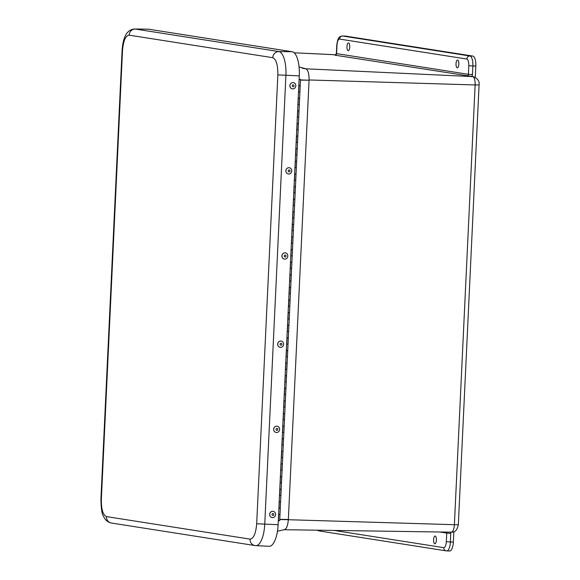 <?xml version="1.0" encoding="UTF-8"?>
<svg xmlns="http://www.w3.org/2000/svg" width="580" height="580" viewBox="0 0 580 580"><rect width="100%" height="100%" fill="white"/><g stroke="black" fill="none" stroke-linecap="round" stroke-linejoin="round"><path stroke-width="0.87" d="M345.288 36.098A9.476 3.429 91.8 0 1 345.448 36.09A9.476 3.429 91.8 0 1 345.6 36.105L472.845 56.072A9.476 3.429 91.8 0 1 475.81 66.062L475.281 77.328M453.85 531.693L453.364 542.061A9.476 3.429 91.8 0 1 449.659 551A9.476 3.429 91.8 0 1 449.507 550.986M435.159 536.043A3.886 1.406 91.8 0 1 436.377 540.06A3.886 1.406 91.8 0 1 434.855 543.808A3.886 1.406 91.8 0 1 433.572 539.878A3.886 1.406 91.8 0 1 435.094 536.036A3.886 1.406 91.8 0 1 435.159 536.043M457.605 60.044A3.886 1.406 91.8 0 1 458.824 64.061A3.886 1.406 91.8 0 1 457.301 67.809A3.886 1.406 91.8 0 1 456.018 63.88A3.886 1.406 91.8 0 1 457.54 60.037A3.886 1.406 91.8 0 1 457.605 60.044M348.536 42.934A3.886 1.406 91.8 0 1 349.755 46.951A3.886 1.406 91.8 0 1 348.232 50.692A3.886 1.406 91.8 0 1 346.949 46.77A3.886 1.406 91.8 0 1 348.471 42.927A3.886 1.406 91.8 0 1 348.536 42.934M451.167 532.15A7.917 2.864 -88.2 0 0 451.312 532.164A7.917 2.864 -88.2 0 0 454.387 524.697L458.338 524.632L479.08 84.89L475.129 84.948A7.917 2.864 -88.2 0 0 472.649 76.596A6.315 5.887 -81.1 0 1 473.244 76.661L335.008 55.18L336.378 53.578L468.379 74.312L468.785 65.707C468.821 61.879 468.161 59.66 466.813 59.044L339.561 39.078C338.176 39.266 337.321 41.245 336.994 45.03L336.589 53.636A1.595 1.486 98.9 0 1 335.008 55.18L335.871 55.136M469.126 76.045L472.649 76.596L305.769 68.803C307.973 69.752 309.075 73.479 309.075 79.968L475.129 84.948L454.387 524.697L288.34 519.716C287.731 526.14 286.288 529.46 284.033 529.692L284.403 529.699M458.338 524.632C457.279 530.062 454.938 532.571 451.312 532.164L284.214 529.707L277.457 531.215M300.476 80.112L309.067 80.221L288.34 519.716L279.756 519.542M300.483 79.924L309.067 80.221M302.318 68.259L305.769 68.803L299.055 66.925M284.251 394.639L285.643 394.625L284.251 394.639M284.657 388.339L285.94 388.325L284.657 388.339L284.36 394.647M284.845 382.032L286.237 382.017L284.845 382.032M285.251 375.731L286.535 375.717L285.251 375.731L284.954 382.039M285.44 369.424L286.832 369.409L285.44 369.424M285.846 363.123L287.129 363.102L285.846 363.123L285.548 369.424M286.034 356.816L287.426 356.801L286.034 356.816M286.44 350.516L287.724 350.494L286.44 350.516L286.143 356.816M286.629 344.201L288.021 344.194L286.629 344.201M287.035 337.901L288.318 337.886L287.035 337.901L286.738 344.208M287.223 331.593L288.615 331.579L287.223 331.593M287.629 325.293L288.912 325.279L287.629 325.293L287.332 331.601M287.818 318.986L289.21 318.971L287.818 318.986M288.224 312.685L289.507 312.671L288.224 312.685L287.926 318.986M288.412 306.378L289.804 306.363L288.412 306.378M288.818 300.077L290.101 300.056L288.818 300.077L288.521 306.378M289.007 293.77L290.399 293.755L289.007 293.77M289.413 287.462L290.696 287.448L289.413 287.462L289.115 293.77M289.601 281.155L290.993 281.14L289.601 281.155M290.007 274.855L291.29 274.84L290.007 274.855L289.71 281.162M290.196 268.547L291.588 268.533L290.196 268.547M290.602 262.247L291.885 262.232L290.602 262.247L290.305 268.555M290.79 255.939L292.182 255.925L290.79 255.939M291.196 249.639L292.48 249.618L291.196 249.639L290.899 255.939M291.385 243.332L292.777 243.317L291.385 243.332M291.791 237.031L293.074 237.01L291.791 237.031L291.493 243.332M291.979 230.724L293.371 230.71L291.979 230.724M292.385 224.417L293.668 224.402L292.385 224.417L292.088 230.724M292.574 218.109L293.966 218.094L292.574 218.109M292.98 211.809L294.263 211.794L292.98 211.809L292.683 218.116M293.168 205.501L294.56 205.487L293.168 205.501M293.574 199.201L294.857 199.186L293.574 199.201L293.277 205.508M293.763 192.893L295.155 192.879L293.763 192.893M294.169 186.593L295.452 186.571L294.169 186.593L293.871 192.893M294.357 180.286L295.749 180.271L294.357 180.286M294.763 173.985L296.046 173.964L294.763 173.985L294.466 180.286M294.952 167.678L296.344 167.663L294.952 167.678M295.358 161.37L296.641 161.356L295.358 161.37L295.06 167.678M295.546 155.063L296.938 155.049L295.546 155.063M295.952 148.763L297.236 148.748L295.952 148.763L295.655 155.07M296.141 142.455L297.533 142.441L296.141 142.455M296.547 136.155L297.83 136.141L296.547 136.155L296.25 142.463M296.735 129.847L298.127 129.833L296.735 129.847M297.141 123.547L298.424 123.525L297.141 123.547L296.844 129.847M297.33 117.24L298.722 117.225L297.33 117.24M297.736 110.94L299.019 110.918L297.736 110.94L297.438 117.24M297.924 104.625L299.316 104.618L297.924 104.625M298.33 98.325L299.613 98.31L298.33 98.325L298.033 104.632M298.519 92.017L299.918 92.002L298.519 92.017M298.925 85.717L300.215 85.702L298.925 85.717L298.627 92.024M278.306 520.731L279.698 520.717L279.995 514.416L279.111 514.308M278.9 508.123L280.292 508.109L278.9 508.123M279.306 501.823L280.589 501.809L279.306 501.823L279.009 508.131M279.495 495.516L280.887 495.501L279.495 495.516M279.901 489.215L281.184 489.194L279.901 489.215L279.603 495.516M280.089 482.908L281.481 482.893L280.089 482.908M280.495 476.608L281.779 476.586L280.495 476.608L280.198 482.908M280.684 470.3L282.076 470.286L280.684 470.293M281.09 463.993L282.373 463.978L281.09 463.993L280.793 470.3M281.278 457.685L282.67 457.671L281.278 457.685M281.684 451.385L282.967 451.37L281.684 451.385L281.387 457.692M281.873 445.077L283.265 445.063L281.873 445.077M282.279 438.777L283.562 438.763L282.279 438.777L281.981 445.085M282.467 432.47L283.859 432.455L282.467 432.47M282.873 426.17L284.156 426.148L282.873 426.17L282.576 432.47M283.062 419.862L284.454 419.848L283.062 419.862M283.468 413.562L284.751 413.54L283.468 413.562L283.171 419.862M283.656 407.247L285.048 407.24L283.656 407.247M284.062 400.947L285.345 400.932L284.062 400.947L283.765 407.254M285.063 388.209L285.94 388.325L279.995 514.416M284.468 400.824L285.345 400.932M283.874 413.431L284.751 413.54M283.279 426.039L284.156 426.148M282.685 438.647L283.562 438.763M282.09 451.262L282.967 451.37M281.496 463.87L282.373 463.978M280.901 476.477L281.779 476.586M280.307 489.085L281.184 489.194M279.705 501.693L280.589 501.809M299.331 85.586L300.215 85.702L285.94 388.325M298.736 98.201L299.613 98.31M298.142 110.809L299.019 110.918M297.547 123.417L298.424 123.525M296.953 136.024L297.83 136.141M296.358 148.639L297.236 148.748M295.764 161.247L296.641 161.356M295.169 173.855L296.046 173.964M294.575 186.463L295.452 186.571M293.98 199.07L294.857 199.186M293.386 211.686L294.263 211.794M292.791 224.293L293.668 224.402M292.197 236.901L293.074 237.01M291.602 249.509L292.48 249.618M291.008 262.117L291.885 262.232M290.413 274.731L291.29 274.84M289.819 287.339L290.696 287.448M289.224 299.947L290.101 300.056M288.63 312.555L289.507 312.671M288.035 325.162L288.912 325.279M287.441 337.777L288.318 337.886M286.846 350.385L287.724 350.494M286.252 362.993L287.129 363.102M285.657 375.601L286.535 375.717M299.12 79.293L299.628 79.351L299.12 79.293M299.12 79.25L300.512 79.395L299.113 79.409M148.538 29.196A22.895 8.28 -88.2 0 0 148.11 29.159L134.814 29A22.649 8.193 -88.2 0 1 135.234 29.036L148.538 29.196L292.124 51.729A22.895 8.28 -88.2 0 1 299.28 75.864L278.117 524.704A22.895 8.28 -88.2 0 1 269.12 546.295L255.845 545.642A22.649 8.193 -88.2 0 0 264.741 524.284L285.904 75.444A22.649 8.193 -88.2 0 0 278.828 51.562L135.234 29.036A6.315 5.887 -81.1 0 0 129.151 35.163C125.563 35.641 123.344 40.767 122.51 50.54L101.348 499.38C101.253 509.269 102.957 515.011 106.452 516.599L250.038 539.125C253.634 538.646 255.845 533.52 256.679 523.747L277.849 74.907C277.943 65.018 276.239 59.276 272.745 57.688L129.151 35.163M280.169 347.355L280.125 347.348A3.161 2.958 -80.8 0 1 280.125 347.348A3.161 2.958 -80.8 0 1 277.711 343.751A3.161 2.958 -80.8 0 1 281.14 341.113A3.161 2.958 -80.8 0 1 281.162 341.113L281.184 341.12A3.161 2.958 -80.8 0 1 280.872 347.376A3.161 2.958 -80.8 0 1 277.719 344.136A3.161 2.958 -80.8 0 1 281.184 341.12M280.887 343.324A0.957 0.899 -80.8 0 1 281.757 344.687A0.957 0.899 -80.8 0 1 280.198 344.832A0.957 0.899 -80.8 0 1 280.887 343.324M284.309 259.086A3.161 2.958 -80.8 0 1 284.287 259.079A3.161 2.958 -80.8 0 1 285.113 252.822A3.161 2.958 -80.8 0 1 285.302 252.844A3.161 2.958 -80.8 0 1 285.324 252.851M285.157 252.829A3.161 2.958 -80.8 0 1 287.781 256.345A3.161 2.958 -80.8 0 1 284.33 259.086A3.161 2.958 -80.8 0 1 285.157 252.829M285.012 256.969A0.957 0.899 -80.8 0 1 284.381 255.468A0.957 0.899 -80.8 0 1 285.933 255.606A0.957 0.899 -80.8 0 1 285.012 256.969M289.13 167.707A3.161 2.958 -80.8 0 1 289.318 167.736A3.161 2.958 -80.8 0 1 289.34 167.736A3.161 2.958 -80.8 0 1 288.536 174A3.161 2.958 -80.8 0 1 288.347 173.978A3.161 2.958 -80.8 0 1 288.303 173.971A3.161 2.958 -80.8 0 1 289.13 167.707M288.303 173.971L288.347 173.978A3.161 2.958 -80.8 0 1 289.173 167.714A3.161 2.958 -80.8 0 1 289.362 167.743L289.318 167.736M289.029 171.854A0.957 0.899 -80.8 0 1 288.398 170.353A0.957 0.899 -80.8 0 1 289.949 170.498A0.957 0.899 -80.8 0 1 289.029 171.854M292.32 88.856L292.363 88.863A3.161 2.958 -80.8 0 1 292.32 88.856A3.161 2.958 -80.8 0 1 289.906 85.26A3.161 2.958 -80.8 0 1 293.335 82.621A3.161 2.958 -80.8 0 1 293.357 82.628A3.161 2.958 -80.8 0 1 295.829 85.818A3.161 2.958 -80.8 0 1 292.363 88.863A3.161 2.958 -80.8 0 1 289.906 85.673A3.161 2.958 -80.8 0 1 293.379 82.628L293.335 82.621M292.24 85.767A0.957 0.899 -80.8 0 1 293.625 84.97A0.957 0.899 -80.8 0 1 293.552 86.63A0.957 0.899 -80.8 0 1 292.24 85.767M276.116 432.455L276.16 432.462A3.161 2.958 -80.8 0 1 276.116 432.455A3.161 2.958 -80.8 0 1 273.702 428.866A3.161 2.958 -80.8 0 1 277.131 426.22A3.161 2.958 -80.8 0 1 277.153 426.227A3.161 2.958 -80.8 0 1 279.625 429.497A3.161 2.958 -80.8 0 1 276.16 432.462A3.161 2.958 -80.8 0 1 273.702 429.2A3.161 2.958 -80.8 0 1 277.175 426.227L277.131 426.22M276.036 429.345A0.957 0.899 -80.8 0 1 277.436 428.584A0.957 0.899 -80.8 0 1 277.334 430.244A0.957 0.899 -80.8 0 1 276.036 429.345M269.649 514.308A3.161 2.958 -80.8 0 1 273.115 511.335A3.161 2.958 -80.8 0 1 273.137 511.342A3.161 2.958 -80.8 0 1 275.609 514.605A3.161 2.958 -80.8 0 1 272.143 517.577A3.161 2.958 -80.8 0 1 272.1 517.57A3.161 2.958 -80.8 0 1 269.649 514.308M272.1 517.57L272.143 517.577A3.161 2.958 -80.8 0 1 269.693 514.315A3.161 2.958 -80.8 0 1 273.158 511.342L273.115 511.335M273.818 514.547A0.957 0.899 -80.8 0 1 272.419 515.308A0.957 0.899 -80.8 0 1 272.52 513.655A0.957 0.899 -80.8 0 1 273.818 514.547M453.364 542.061L450.421 541.974A9.476 3.429 91.8 0 1 446.716 550.913A9.476 3.429 91.8 0 1 446.564 550.899A3.161 2.943 -81.1 0 1 443.765 547.65C445.157 547.469 446.013 545.483 446.339 541.705L446.745 533.092L439.727 531.998M450.733 532.157L450.421 541.974L446.339 541.705M475.81 66.062L472.867 65.975L472.461 74.581L471.859 76.748M472.845 56.072L469.901 55.984A9.476 3.429 91.8 0 1 472.867 65.975L468.785 65.707M345.6 36.105L342.657 36.018L469.901 55.984A3.161 2.943 98.9 0 0 466.813 59.044M345.448 36.09L342.505 36.003A9.476 3.429 91.8 0 1 342.657 36.018A3.161 2.943 98.9 0 0 339.561 39.078M335.508 55.049L332.935 54.643A6.315 5.887 98.9 0 0 332.34 54.585L335.457 55.071M294.183 52.802L332.34 54.585A7.917 2.864 -88.2 0 0 332.224 54.571A7.917 2.864 -88.2 0 0 332.115 54.571M334.073 530.439L443.765 547.65M317.245 530.192L318.978 530.903A3.161 2.943 -81.1 0 1 317.528 530.2M450.827 533.368L446.745 533.092A1.595 1.486 -81.1 0 0 446.47 532.092M472.461 74.581L468.379 74.312A1.595 1.486 -81.1 0 1 466.798 75.857M342.505 36.003C339.249 36.235 337.843 37.606 336.784 44.972L336.994 45.03M288.354 519.47L279.763 519.354M305.674 68.788L303.964 68.614M278.414 520.738L278.712 514.431M250.038 539.125A6.315 5.887 98.9 0 0 254.946 545.548L111.36 523.022A6.315 5.887 -81.1 0 1 106.452 516.599M101.348 499.38L100.92 499.264L122.09 50.424C123.062 36.417 127.303 29.283 134.814 29M122.51 50.54L122.09 50.424M272.745 57.688A6.315 5.887 -81.1 0 1 278.828 51.562L292.124 51.729M277.849 74.907L299.28 75.864M256.679 523.747L278.117 524.704M255.526 545.606A22.649 8.193 -88.2 0 0 255.845 545.642L254.946 545.548M318.978 530.903L446.223 550.862L449.659 551M473.244 76.661C477.717 78.445 479.66 81.193 479.08 84.89M294.176 52.794L332.935 54.643M336.784 44.972L336.378 53.578M300.512 79.395L300.215 85.702M111.36 523.022C107.633 522.159 104.994 519.854 103.443 516.113C101.95 514.221 101.109 508.602 100.92 499.264"/></g></svg>
